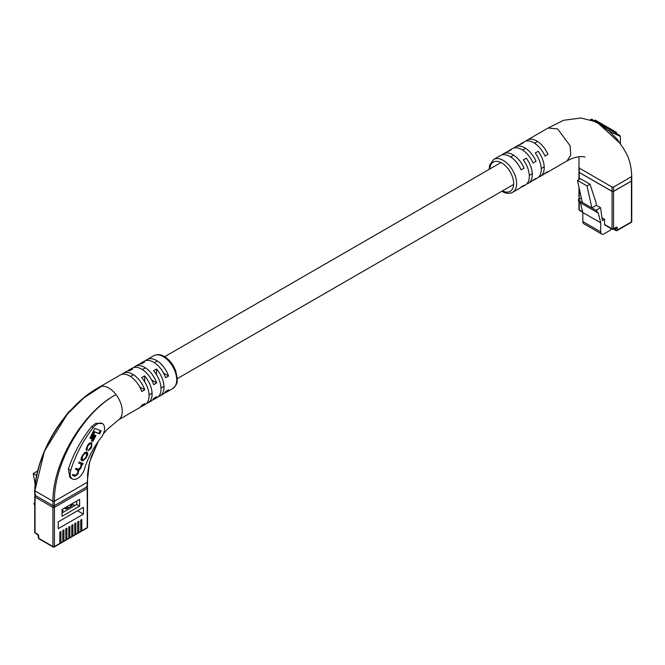 <?xml version="1.0" encoding="UTF-8"?>
<svg xmlns="http://www.w3.org/2000/svg" width="665" height="665" viewBox="0 0 665 665"><rect width="100%" height="100%" fill="white"/><g stroke="black" fill="none" stroke-linecap="round" stroke-linejoin="round"><path stroke-width="1" d="M578.949 179.558L578.949 171.977A1.056 0.607 0 0 0 579.257 172.41L579.257 179.384M612.058 191.345A1.056 0.607 0 0 0 613.546 191.345L613.546 228.793A1.056 0.607 180 0 1 612.058 228.793A1.056 0.607 120 0 0 612.274 229.275L604.817 224.97A1.056 0.607 -60 0 1 604.601 224.487L612.058 228.793L612.058 191.345L579.257 172.41M612.274 229.275A1.056 1.056 0 0 0 613.33 229.275A1.056 0.607 60 0 0 613.546 228.793L616.156 227.289A1.579 0.914 -60 0 1 617.278 227.929L617.278 230.082L631.442 221.902L631.442 181.013L613.546 191.345M631.442 181.013A1.056 0.607 0 0 0 631.75 180.589L631.75 221.478A1.056 0.607 180 0 1 631.442 221.902A1.056 0.607 -120 0 1 631.226 222.393A1.056 1.056 0 0 0 631.75 221.478M604.601 224.487L604.601 219.325L602.365 220.614L600.553 207.713L596.38 205.302L595.956 202.276L589.988 184.205L580.445 178.694L577.469 180.415L587.012 185.926L589.988 184.205M587.012 185.926L591.858 207.921L582.316 202.409L577.469 180.415M610.645 228.328L610.645 230.04L604.078 233.831A4.746 2.743 120 0 1 601.709 234.063A4.746 2.743 120 0 1 600.728 231.894L600.728 222.85L598.284 213.074L596.031 210.331L600.553 207.713M581.368 198.128L578.134 199.999L580.387 202.742L582.831 212.526L582.831 221.561A4.746 2.743 120 0 0 583.82 223.731L601.709 234.063M604.601 219.325L601.975 217.804M598.284 213.074L580.387 202.742M596.031 210.331L591.858 207.921L596.38 205.302M578.134 199.999L582.316 202.409M600.728 222.85L582.831 212.526M620.37 144.014L620.37 136.408L609.323 131.246L617.278 139.317L620.229 143.831M526.746 183.906A18.977 10.956 -120 0 0 528.359 183.249A18.977 10.956 -120 0 0 526.289 158.179L523.305 159.908A18.977 10.956 60 0 1 525.375 184.97L522.391 186.69A18.977 10.956 -120 0 0 524.087 185.277L521.111 186.998A18.977 10.956 60 0 1 519.415 188.411L512.707 192.285A18.977 10.956 60 0 0 515.616 177.081A18.977 10.956 60 0 0 503.214 160.356A18.977 10.956 60 0 0 493.729 159.417L500.437 155.544A18.977 10.956 60 0 1 509.922 156.483A18.977 10.956 60 0 1 521.111 169.866L524.087 168.145A18.977 10.956 -120 0 0 512.906 154.762A18.977 10.956 -120 0 0 503.422 153.823A18.977 10.956 -120 0 0 502.042 154.887M538.675 177.015A18.977 10.956 -120 0 0 540.288 176.358A18.977 10.956 -120 0 0 538.218 151.296L535.234 153.017A18.977 10.956 60 0 1 537.303 178.079L534.319 179.808A18.977 10.956 -120 0 0 536.015 178.386L533.031 180.115A18.977 10.956 60 0 1 531.343 181.528L528.359 183.249M520.786 187.347A18.977 10.956 -120 0 0 522.391 186.69M532.715 180.464A18.977 10.956 -120 0 0 534.319 179.808M544.643 173.573A18.977 10.956 -120 0 0 546.248 172.917A18.977 10.956 -120 0 0 547.943 171.504L544.959 173.224A18.977 10.956 60 0 1 543.272 174.637L540.288 176.358M503.422 153.823L506.398 152.102A18.977 10.956 60 0 1 508.467 151.337L511.452 149.617A18.977 10.956 -120 0 0 509.382 150.373L512.366 148.652A18.977 10.956 60 0 1 521.85 149.592A18.977 10.956 60 0 1 533.031 162.983L536.015 161.263A18.977 10.956 -120 0 0 524.835 147.871A18.977 10.956 -120 0 0 515.342 146.932L518.326 145.211A18.977 10.956 60 0 1 520.396 144.455L523.38 142.734A18.977 10.956 -120 0 0 521.31 143.49L524.294 141.77A18.977 10.956 60 0 1 533.779 142.709A18.977 10.956 60 0 1 544.959 156.092L547.943 154.371A18.977 10.956 -120 0 0 536.763 140.988A18.977 10.956 -120 0 0 527.27 140.049L548.151 127.996L557.636 128.935L570.03 145.66L570.794 155.086L566.987 160.938C571.958 158.162 576.896 156.682 581.792 156.516L585.009 157.007M578.949 167.671L578.949 172.06A1.056 0.607 180 0 0 579.257 172.493L612.058 191.429A1.056 0.607 180 0 0 613.546 191.429L631.442 181.104A1.056 0.607 180 0 0 631.75 180.672L631.75 176.283C631.476 168.478 630.029 161.529 627.403 155.427L623.163 147.854L619.481 142.842L603.645 128.195L604.094 127.464L599.182 123.798L590.861 119.825A1.056 1.022 -109.1 0 1 590.778 119.924M594.867 121.487L598.741 123.773L603.645 128.195M579.257 172.493L579.257 167.239L579.257 168.104L612.058 187.04L613.546 187.04L631.442 176.715L631.442 175.851L631.442 181.104M590.437 119.808A1.056 1.056 120.1 0 1 591.908 119.368L619.846 135.494M515.342 146.932A18.977 10.956 -120 0 0 513.97 147.996M527.27 140.049A18.977 10.956 -120 0 0 525.899 141.113M509.382 150.373A18.977 10.956 -120 0 0 508.01 151.445M521.31 143.49A18.977 10.956 -120 0 0 519.939 144.554M620.37 136.408L619.846 135.502L609.847 129.725L609.323 131.246L604.094 127.464L604.369 126.566L599.572 123.79A1.056 0.574 120 0 0 599.182 123.798A1.056 0.698 128.2 0 1 598.741 123.773M590.861 119.825A1.056 1.047 120 0 1 592.216 119.542L595.275 121.313A1.056 0.64 120 0 0 594.843 121.296A1.056 0.507 -67.1 0 1 594.552 121.354M598.733 123.308L599.256 122.393L595.225 120.066L594.693 120.98M599.256 122.393L599.996 122.817L599.464 123.732M599.996 122.817L601.143 123.482L600.611 124.397M601.143 123.482L601.642 123.773L601.11 124.679M605.981 127.497L606.513 126.583L605.807 126.175L609.456 128.287L608.932 129.193M609.456 128.287L609.905 128.536L609.373 129.451M609.905 128.536L612.374 129.966M611.966 130.947L612.49 130.032L612.049 129.783L611.526 130.689M612.49 130.032L615.042 131.512M614.485 132.401L615.009 131.487L614.568 131.229L614.036 132.144M615.009 131.487L615.748 131.919M604.926 125.668L604.751 126.782M605.275 125.868L605 126.924M601.767 125.062L601.941 123.939L605.108 125.776L604.585 126.683M77.722 532.64L78.096 532.856A1.056 0.607 -120 0 0 78.62 532.906A1.056 0.607 -120 0 0 78.836 532.424L80.698 531.352L80.698 520.163L81.82 519.515L81.82 530.703L87.223 527.586L87.223 488.418L86.566 487.071M74.738 534.361L75.112 534.577A1.056 0.607 -120 0 0 75.635 534.635A1.056 0.607 -120 0 0 75.852 534.145L77.722 533.072L77.722 521.884L78.836 521.235L78.836 532.424M71.754 536.081L72.128 536.298A1.056 0.607 -120 0 0 72.651 536.356A1.056 0.607 -120 0 0 72.876 535.874L74.738 534.793L74.738 523.604L75.852 522.956L75.852 534.145M68.769 537.81L69.143 538.018A1.056 0.607 -120 0 0 69.675 538.076A1.056 0.607 -120 0 0 69.892 537.594L71.754 536.514L71.754 525.325L72.876 524.677L72.876 535.874M65.793 539.531L66.168 539.747A1.056 0.607 -120 0 0 66.691 539.797A1.056 0.607 -120 0 0 66.907 539.315L68.769 538.234L68.769 527.046L69.892 526.397L69.892 537.594M62.809 541.252L63.183 541.468A1.056 0.607 -120 0 0 63.707 541.518A1.056 0.607 -120 0 0 63.931 541.036L65.793 539.955L65.793 528.766L66.907 528.126L66.907 539.315M59.825 542.973L60.199 543.189A1.056 0.607 -120 0 0 60.731 543.239A1.056 0.607 -120 0 0 60.947 542.756L62.809 541.684L62.809 530.487L63.931 529.847L63.931 541.036M80.698 530.919L81.072 531.136A1.056 0.607 -120 0 0 81.604 531.185A1.056 0.607 -120 0 0 81.82 530.703M83.424 514.112L83.424 507.312L58.221 521.859L58.221 528.658L83.424 514.112L77.531 510.712L58.221 521.859M62.028 509.506L62.028 516.306L79.617 506.148L79.617 499.349L62.028 509.506M60.947 542.756L60.947 531.568L59.825 532.208L59.825 543.405A1.056 0.607 -120 0 1 59.609 543.887L54.206 547.004A1.056 0.607 -120 0 0 54.422 546.522L59.825 543.405M78.62 532.906L80.482 531.834A1.056 0.607 -120 0 0 80.698 531.352M75.635 534.635L77.497 533.554A1.056 0.607 -120 0 0 77.722 533.072M72.651 536.356L74.522 535.275A1.056 0.607 -120 0 0 74.738 534.793M69.675 538.076L71.537 536.996A1.056 0.607 -120 0 0 71.754 536.514M60.731 543.239L62.593 542.166A1.056 0.607 -120 0 0 62.809 541.684M63.707 541.518L65.569 540.446A1.056 0.607 -120 0 0 65.793 539.955M66.691 539.797L68.553 538.717A1.056 0.607 -120 0 0 68.769 538.234M36.459 476.207L36.234 475.242L36.716 474.968M37.622 471.003L33.25 473.522L36.234 475.242M33.25 473.522L35.178 484.519M34.73 505.45L33.923 503.521L34.73 503.995M33.923 503.521L34.73 503.056M62.028 512.948L76.716 504.469L76.716 501.028M54.198 505.733L54.422 507.353L87.223 488.418A1.056 0.607 180 0 0 87.531 487.985L87.531 487.985A1.056 0.607 180 0 0 87.223 487.553L86.99 486.83M35.694 495.683L35.037 497.021L35.037 532.748L37.647 534.253A1.579 0.914 60 0 1 38.77 536.189L38.77 538.342L52.934 546.522L52.934 507.353L35.037 497.021A1.056 0.607 180 0 1 34.73 496.597L34.73 532.316A1.056 1.056 0 0 0 35.262 533.23L37.863 534.735L38.462 537.918A1.056 0.607 0 0 0 38.77 538.342A1.056 0.607 -60 0 0 38.986 538.825L53.15 547.004A1.056 0.607 -60 0 1 52.934 546.522A1.056 0.607 180 0 0 54.422 546.522L54.422 507.353A1.056 0.607 180 0 1 52.934 507.353L53.158 505.733M76.716 504.469L79.617 506.148M62.028 509.814L62.776 510.246A1.031 0.599 180 0 1 63.075 510.67A1.031 0.599 180 0 1 62.776 511.086L62.028 511.518M70.706 504.502A2.286 1.322 180 0 1 70.839 504.569L71.72 505.084A1.031 0.599 180 0 1 72.028 505.5A1.031 0.599 180 0 1 71.72 505.924L66.957 508.675A1.031 0.599 180 0 1 65.494 508.675L64.613 508.168A2.286 1.322 180 0 1 64.488 508.085M66.841 506.73L66.841 508.733M66.791 506.755L66.791 508.75M65.378 507.57L65.378 508.609M97.123 424.079A10.54 6.085 120 0 0 93.308 427.495A78.021 45.045 120 0 0 70.731 470.388A10.54 6.085 120 0 0 72.327 478.916A10.54 6.085 120 0 0 84.455 469.182A56.932 32.868 -60 0 1 100.93 437.886A10.54 6.085 120 0 0 102.393 423.555A10.54 6.085 120 0 0 97.123 424.079M72.327 478.916L69.925 477.537L68.37 469.016C73.441 453.746 81.205 439.59 91.662 426.539L95.818 423.331L102.393 423.555M71.138 409.848A10.54 6.085 120 0 0 67.963 412.857A78.021 45.045 120 0 0 63.325 419.1M118.445 419.906L139.209 407.919A18.977 10.956 -120 0 0 141.736 405.318L144.721 403.589A18.977 10.956 60 0 1 142.185 406.199L145.169 404.478A18.977 10.956 -120 0 0 141.645 377.604L144.629 375.883A18.977 10.956 60 0 1 148.154 402.757L151.138 401.037A18.977 10.956 -120 0 0 153.665 398.426L156.649 396.706A18.977 10.956 60 0 1 154.114 399.316L157.098 397.595A18.977 10.956 -120 0 0 153.573 370.721L156.558 369A18.977 10.956 60 0 1 160.082 395.875A18.977 10.956 60 0 1 158.47 396.531M148.154 402.757A18.977 10.956 60 0 1 146.541 403.414M145.693 360.621A18.977 10.956 60 0 1 147.065 359.557A18.977 10.956 60 0 1 156.558 360.497A18.977 10.956 60 0 1 168.578 376.049L165.593 377.77A18.977 10.956 -120 0 0 153.573 362.217A18.977 10.956 -120 0 0 144.089 361.278L141.105 362.999A18.977 10.956 60 0 1 144.629 362.109L141.645 363.83A18.977 10.956 -120 0 0 138.12 364.719L135.136 366.44A18.977 10.956 60 0 1 144.629 367.388A18.977 10.956 60 0 1 156.649 382.932L153.665 384.653A18.977 10.956 -120 0 0 141.645 369.108A18.977 10.956 -120 0 0 132.16 368.169L129.176 369.89A18.977 10.956 60 0 1 132.701 369L129.717 370.721A18.977 10.956 -120 0 0 126.192 371.61L123.208 373.331A18.977 10.956 60 0 1 132.701 374.27A18.977 10.956 60 0 1 144.721 389.823L141.736 391.544A18.977 10.956 -120 0 0 129.717 375.991A18.977 10.956 -120 0 0 120.232 375.052L99.409 387.072A18.977 10.956 60 0 1 99.584 386.98A18.977 10.956 60 0 1 101.637 386.307A18.977 10.956 60 0 1 108.844 388.044A18.977 10.956 60 0 1 116.051 394.636A18.977 10.956 60 0 1 118.619 419.798A18.977 10.956 60 0 1 118.478 419.889M142.185 406.199A18.977 10.956 60 0 1 140.581 406.855M154.114 399.316A18.977 10.956 60 0 1 152.509 399.973M160.082 395.875L163.066 394.146A18.977 10.956 -120 0 0 165.593 391.544L168.578 389.823A18.977 10.956 60 0 1 166.042 392.425A18.977 10.956 60 0 1 164.438 393.082M87.531 481.859L87.531 486.265A1.056 0.607 180 0 1 87.223 486.697L87.223 482.308L54.422 501.244L52.934 501.244L35.037 490.911L35.037 495.3A1.056 0.607 180 0 1 34.73 494.876L34.73 490.471M87.223 482.308L89.526 462.108L98.262 441.435L91.23 456.797L88.861 465.359L87.581 474.045L87.531 481.834M52.934 505.633L52.934 501.244C52.543 462.341 83.607 411.394 116.051 394.636C84.147 411.394 53.774 462.441 54.422 501.244L54.422 505.633A1.056 0.607 180 0 1 52.934 505.633L35.037 495.3M35.037 490.055L44.397 451.261L67.406 414.079L83.931 397.828L101.637 386.307C67.614 402.184 35.686 452.665 35.037 490.911L35.037 490.055M87.223 486.697L54.422 505.633M121.836 374.395A18.977 10.956 60 0 1 123.208 373.331M133.765 367.512A18.977 10.956 60 0 1 135.136 366.44M139.733 364.063A18.977 10.956 60 0 1 141.105 362.999M127.805 370.954A18.977 10.956 60 0 1 129.176 369.89M163.573 373.156L168.578 376.049M151.645 380.048L156.649 382.932M139.717 386.93L144.721 389.823M156.558 369L156.558 374.769M144.629 375.883L144.629 381.66M87.198 449.407L87.323 447.246L88.254 445.417L90.44 443.646L91.263 443.971L91.321 446.356L88.096 450.828L90.856 448.534L91.778 446.722L91.837 442.898L90.964 442.558L88.004 444.636L86.766 447.071L86.699 450.421L87.198 449.407L86.109 448.617M88.96 443.206L90.847 443.73M78.736 462.956L81.13 464.029L80.531 467.512L78.387 469.207L76.01 468.293L75.461 469.374L77.78 470.271L77.772 472.915L75.444 475.392L72.892 474.403L72.402 475.367L74.945 476.348L77.747 474.22L78.911 470.255L80.689 468.459L82.152 464.361L82.626 464.511L83.142 463.513L79.226 461.992L78.669 463.073L80.606 463.721M75.519 469.257L77.414 470.064M86.816 456.448C88.063 454.286 88.137 452.898 87.04 452.283L86.176 451.951L82.784 454.885L81.995 456.423C80.748 458.592 80.681 459.972 81.77 460.587L82.635 460.92L86.034 457.994L86.816 456.448L86.325 456.157M94.43 434.952L91.404 440.887L92.892 441.469L95.918 435.533L94.43 434.952M101.163 430.854L94.821 428.401L89.825 438.21L91.363 438.809L94.829 432.017L99.617 433.871L101.163 430.854M89.883 438.085L90.623 438.376L94.081 431.585L98.877 433.447L100.357 430.546M98.877 433.447L99.617 433.871M94.081 431.585L94.829 432.017M90.623 438.376L91.363 438.809M91.462 440.77L92.144 441.036L95.112 435.218M92.144 441.036L92.892 441.469M86.974 453.821L86.791 452.192M81.271 460.255L83.773 459.881M81.097 458.626L81.62 459.091M86.018 453.098L84.289 452.557M83.142 459.823L85.328 458.11L86.45 455.907L86.45 453.347L85.669 453.048L83.482 454.76L82.36 456.963L82.36 459.523L83.142 459.823M81.446 459.008L82.36 459.523M81.471 464.278L82.335 463.197M81.886 464.087L82.626 464.511M81.413 463.929L82.152 464.361M78.295 470.662L78.162 469.823L78.911 470.255M78.162 469.823L79.06 469.29M77.248 473.929L77.747 474.22M72.46 475.242L74.945 476.348M74.197 475.916L75.818 475.442M86.359 448.933L87.024 449.307M86.043 449.814L86.45 448.983M91.803 444.453L91.62 442.815M88.337 450.33L88.944 449.864M579.257 188.536L579.257 199.35M579.257 201.362L579.257 209.857L582.656 211.819M600.728 231.894L582.831 221.561M613.862 228.968L615.782 230.082L615.724 227.896M617.278 227.929A1.056 0.607 180 0 1 615.782 227.929L615.782 227.862M579.257 209.857A1.056 0.607 180 0 1 578.949 209.425A1.056 1.056 0 0 0 579.473 210.34A1.056 0.607 -60 0 1 579.257 209.857M616.156 227.289A1.056 0.607 60 0 1 615.94 227.771L615.674 227.688M616.53 230.514A1.056 0.607 -120 0 0 617.062 230.564A1.056 0.607 -120 0 0 617.278 230.082A1.056 0.607 0 0 1 615.782 230.082A1.056 0.607 120 0 0 616.006 230.564L613.546 229.151M502.474 190.888A16.866 9.742 -120 0 0 513.646 183.166A16.866 9.742 -120 0 0 501.726 162.942A16.866 9.742 -120 0 0 489.822 168.977M613.546 191.429L613.546 187.04M612.058 191.429L612.058 187.04M607.145 126.949L606.621 127.863M609.364 128.229L608.832 129.143M611.069 129.218L610.545 130.132M613.596 130.672L613.072 131.587M616.264 132.21L615.732 133.125M603.296 124.729L602.764 125.635M53.674 546.954A1.056 0.607 -120 0 0 54.206 547.004A1.056 1.056 0 0 1 53.15 547.004A1.056 0.607 -60 0 0 53.674 546.954M38.77 536.189L38.77 536.189A1.056 0.607 180 0 1 38.462 535.766M87.531 527.154A1.056 0.607 180 0 1 87.223 527.586A1.056 0.607 -120 0 1 87.007 528.068A1.056 1.056 0 0 0 87.531 527.154L87.531 487.985L86.566 486.464M35.262 533.23A1.056 0.607 120 0 1 35.037 532.748A1.056 0.607 180 0 1 34.73 532.316M37.647 534.253A1.056 0.607 120 0 0 37.863 534.735M74.721 505.624L71.737 503.895M71.72 505.084L71.72 505.924M70.839 504.569L70.839 506.431M67.606 506.289L67.606 508.301M62.776 510.246L62.776 511.086M93.308 427.495L91.662 426.539M153.773 355.684C157.04 354.038 160.556 354.312 164.322 356.523C169.409 359.657 173.208 364.437 175.718 370.846L177.289 378.335C176.408 381.993 179.151 382.358 172.75 388.551A18.977 10.956 -120 0 0 175.66 373.348A18.977 10.956 -120 0 0 163.266 356.623A18.977 10.956 -120 0 0 153.773 355.684L147.065 359.557M70.731 470.388L68.37 469.016M85.536 457.703L86.034 457.994M81.886 460.488L82.635 460.92M81.87 456.672L82.36 456.963M82.992 454.478L83.482 454.76M84.921 452.616L85.669 453.048M81.08 466.423L81.579 466.714M80.174 468.16L80.689 468.459M77.921 472.624L78.42 472.906M86.824 446.955L87.323 447.246M91.28 446.439L91.778 446.722M90.357 448.252L90.856 448.534M89.692 443.223L90.44 443.646M87.755 445.134L88.254 445.417M149.076 394.919L152.061 393.198M161.005 388.028L163.989 386.307M177.297 378.626L513.629 184.446M529.29 175.41L532.266 173.681M541.219 168.519L544.194 166.799M130.465 376.448L133.449 374.728M142.393 369.557L145.377 367.836M154.322 362.674L157.306 360.954M164.646 356.714L500.978 162.534M510.67 156.94L513.654 155.219M522.599 150.049L525.583 148.328M534.527 143.166L537.511 141.446M578.949 187.131L578.949 199.533M578.949 200.988L578.949 209.425M582.764 212.235L579.473 210.34M613.33 229.275L615.94 227.771M631.226 222.393L617.062 230.564A1.056 1.056 0 0 1 616.006 230.564M501.834 191.254L502.158 191.453C505.949 193.656 509.465 193.931 512.707 192.285M546.248 172.917L567.129 160.864M578.949 167.638L579.007 156.699M547.968 128.104L563.671 120.274L580.952 117.996L594.942 121.52M489.182 169.342L489.706 164.92L493.729 159.417M592.216 119.542C591.85 118.96 591.218 119.193 590.329 120.24M595.275 121.313L599.572 123.79M616.472 132.335L615.948 133.249M87.007 528.068L81.604 531.185M38.462 537.918A1.056 1.056 0 0 0 38.986 538.825M35.694 495.076L34.73 496.597M74.879 505.533L71.895 503.812M172.75 388.551L166.042 392.425M103.291 433.962L107.19 429.424L118.619 419.798M34.73 490.454C35.27 467.562 48.37 435.808 67.406 414.079C77.231 402.342 87.946 393.314 99.584 386.98"/></g></svg>
